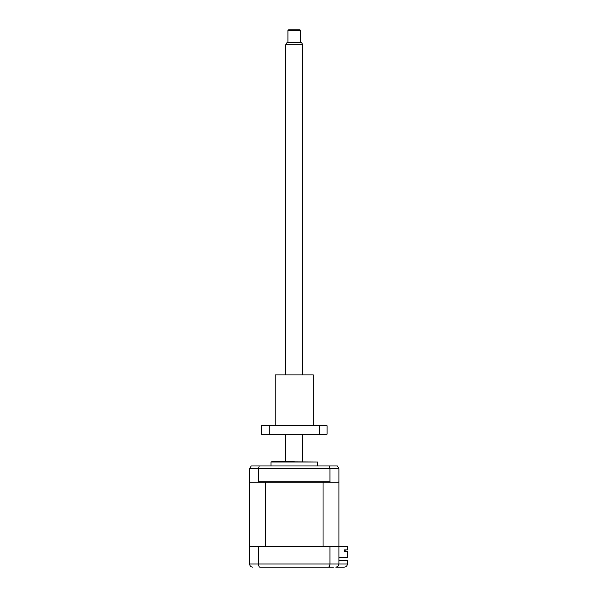 <?xml version="1.0" encoding="UTF-8"?>
<svg xmlns="http://www.w3.org/2000/svg" width="597" height="597" viewBox="0 0 597 597"><rect width="100%" height="100%" fill="white"/><g stroke="black" fill="none" stroke-linecap="round" stroke-linejoin="round"><path stroke-width="0.9" d="M261.449 567.15L259.732 567.15C259.053 567.001 258.68 565.941 258.605 563.971L347.402 563.971L347.402 560.374L338.932 560.374M333.432 567.15L259.732 567.15M344.23 567.15C346.141 566.949 347.2 565.889 347.402 563.971C347.2 565.889 346.141 566.949 344.23 567.15L335.76 567.15C337.678 566.949 338.73 565.889 338.932 563.971L338.932 482.152L330.454 482.152L329.932 481.727L329.932 468.712L329.365 465.958L251.188 465.958L249.598 468.712L249.598 481.727L250.024 482.152L249.598 482.152L249.598 546.718L258.605 546.718L258.605 563.971L249.598 563.971L249.762 564.986M249.598 546.718L249.598 563.971C249.83 565.941 250.882 567.001 252.77 567.15L252.076 567.075M258.605 546.718L329.932 546.718L329.932 563.971C329.85 565.941 329.477 567.001 328.798 567.15L329.895 564.725M329.932 546.718L347.402 546.718L347.402 549.897L344.178 549.897L344.178 551.486L347.402 551.486L347.402 557.411L338.932 557.411M335.76 567.15C337.648 567.001 338.708 565.941 338.932 563.971M270.978 462.003L317.552 462.003L272.038 461.72L270.978 462.003L270.978 465.958M338.514 482.152L338.932 481.727L338.932 468.712L337.342 465.958L329.365 465.958M338.932 468.712L258.605 468.712L258.605 481.727L258.076 482.152L250.024 482.152M258.076 482.152L330.454 482.152M258.605 481.727L329.932 481.727M249.598 468.712L258.605 468.712L259.165 465.958M273.665 461.72L294.269 461.72M323.044 482.152L323.044 546.718L265.486 546.718L265.486 482.152M345.178 549.897L345.178 550.852L344.178 550.852L344.178 551.486M287.918 30.484L288.552 29.85L299.985 29.85L300.619 30.484L287.918 30.484L287.918 42.551M287.03 42.551L301.515 42.551L302.731 44.671L285.799 44.671L285.799 374.923M275.21 425.736L275.21 374.923L313.321 374.923L313.321 425.736M319.335 425.736L327.081 425.736L327.081 434.198L319.335 434.198L319.335 425.736L269.195 425.736L269.195 434.198L319.335 434.198M269.195 434.198L261.449 434.198L261.449 425.736L269.195 425.736M317.552 465.958L317.552 462.003M287.023 42.551L285.799 44.671M285.799 434.198L285.799 461.72M302.731 44.671L302.731 374.923M302.731 434.198L302.731 461.72M300.619 30.484L300.619 42.551"/></g></svg>
